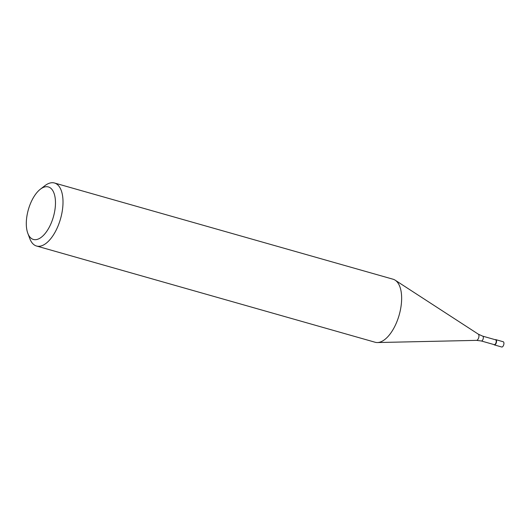 <?xml version="1.0" encoding="UTF-8"?>
<svg xmlns="http://www.w3.org/2000/svg" width="530" height="530" viewBox="0 0 530 530"><rect width="100%" height="100%" fill="white"/><g stroke="black" fill="none" stroke-linecap="round" stroke-linejoin="round"><path stroke-width="0.79" d="M494.344 344.904L501.725 347.004A2.729 1.305 -74.1 0 0 503.5 345.381A2.729 1.305 -74.1 0 0 503.222 341.751L495.835 339.657A2.729 1.305 105.9 0 1 496.113 343.281A2.729 1.305 105.9 0 1 494.344 344.904A2.729 1.305 105.9 0 1 493.914 344.56A2.729 1.305 -74.1 0 0 496.113 343.281A2.729 1.305 -74.1 0 0 496.471 340.525A2.729 1.305 -74.1 0 0 495.285 339.723A2.729 1.305 105.9 0 1 495.835 339.657M495.848 343.149A2.511 1.199 -74.1 0 0 495.59 339.809L482.684 336.146A2.511 1.199 105.9 0 1 482.943 339.485A2.511 1.199 105.9 0 1 481.313 340.975L494.218 344.646A2.511 1.199 -74.1 0 0 495.848 343.149M36.543 246.019L375.174 342.261A32.761 15.635 -74.1 0 0 377.459 342.546A32.761 15.635 -74.1 0 0 396.447 322.777A32.761 15.635 -74.1 0 0 395.181 280.191A32.761 15.635 -74.1 0 0 393.088 279.231L54.458 182.996A32.761 15.635 105.9 0 1 57.816 226.535A32.761 15.635 105.9 0 1 36.543 246.019A32.761 15.635 105.9 0 1 29.819 238.652L27.818 233.319A27.302 13.025 105.9 0 1 30.621 203.175A27.302 13.025 105.9 0 1 40.353 189.21A27.302 13.025 105.9 0 1 54.272 193.98A27.302 13.025 105.9 0 1 51.152 223.223A27.302 13.025 105.9 0 1 27.818 233.319M40.353 189.21L44.858 185.725A32.761 15.635 105.9 0 1 54.458 182.996M481.313 340.975L476.556 340.366A3.253 1.557 -74.1 0 0 478.444 338.398A3.253 1.557 -74.1 0 0 478.318 334.165L395.181 280.191M482.684 336.146L478.318 334.165M476.556 340.366L377.459 342.546"/></g></svg>
